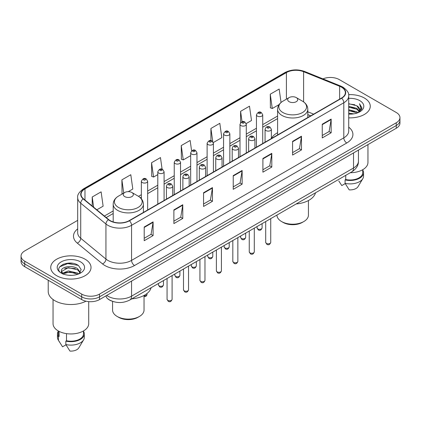 <?xml version="1.0" encoding="UTF-8"?>
<svg xmlns="http://www.w3.org/2000/svg" width="421" height="421" viewBox="0 0 421 421"><rect width="100%" height="100%" fill="white"/><g stroke="black" fill="none" stroke-linecap="round" stroke-linejoin="round"><path stroke-width="0.63" d="M277.592 132.71A22.245 12.84 0 0 0 271.366 138.504M310.677 115.854L307.804 114.691M111.602 300.999A12.588 7.268 180 0 1 108.055 299.036L107.481 298.557A8.394 5.615 129.5 0 1 106.018 295.826M72.559 263.299A16.787 9.694 0 0 0 62.734 264.467M77.685 220.357L24.739 250.921A12.588 7.268 0 0 0 21.05 256.063L21.05 261.546A12.588 7.268 0 0 0 24.739 266.688L81.711 299.578A12.588 7.268 0 0 0 99.519 299.578L396.261 128.258A12.588 7.268 0 0 0 399.95 123.116L399.95 120.374A12.588 7.268 0 0 1 396.261 125.516A12.588 7.268 0 0 0 399.95 120.374L399.95 117.633A12.588 7.268 0 0 0 396.261 112.491L339.289 79.601A12.588 7.268 0 0 0 322.944 78.874M21.05 256.063A12.588 7.268 0 0 0 24.739 261.204L81.711 294.1A12.588 7.268 0 0 0 99.519 294.1L99.519 296.837L396.261 125.516L99.519 296.837A12.588 7.268 0 0 1 81.711 296.837A12.588 7.268 0 0 0 99.519 296.837L99.519 299.578M24.739 261.204L24.739 263.946L81.711 296.837L24.739 263.946A12.588 7.268 0 0 1 21.05 258.804A12.588 7.268 0 0 0 24.739 263.946L24.739 266.688M364.365 98.019A20.145 11.63 0 0 0 348.62 94.641A20.145 11.63 0 0 1 364.365 98.019A20.145 11.63 0 0 1 370.264 106.239A20.145 11.63 0 0 0 364.365 98.019M85.126 259.231A20.145 11.63 0 0 0 63.171 256.71A20.145 11.63 0 0 0 50.736 267.456A20.145 11.63 0 0 0 56.635 275.681A20.145 11.63 0 0 0 78.59 278.202A20.145 11.63 0 0 0 91.025 267.456A20.145 11.63 0 0 0 85.126 259.231A20.145 11.63 0 0 0 63.171 256.71A20.145 11.63 0 0 0 50.736 267.456A20.145 11.63 0 0 0 56.635 275.681A20.145 11.63 0 0 0 78.59 278.202A20.145 11.63 0 0 0 91.025 267.456A20.145 11.63 0 0 0 85.126 259.231M341.426 87.136A13.43 7.752 180 0 1 345.357 92.62A13.43 7.752 180 0 1 341.426 98.104L129.194 220.636A13.43 7.752 180 0 1 108.697 219.599L83.474 198.801A13.43 7.752 180 0 1 81.043 194.355A13.43 7.752 180 0 1 84.974 188.871L286.406 72.575A13.43 7.752 180 0 1 303.609 71.707L339.631 86.268A13.43 7.752 180 0 1 341.426 87.136M341.663 87A13.767 7.946 0 0 0 339.826 86.11L303.799 71.549A13.767 7.946 0 0 0 286.169 72.438L84.737 188.734A13.767 7.946 0 0 0 83.195 198.912L108.418 219.709A13.767 7.946 0 0 0 129.431 220.772L341.663 98.24A13.767 7.946 0 0 0 341.663 87M144.208 227.008L144.208 240.712L153.107 235.576L153.107 221.867L144.208 227.008M144.208 238.281L151.065 234.323L153.076 222.325A3.357 1.937 -120 0 0 153.107 221.867M151.002 234.355L153.107 235.576M173.884 209.874L173.884 223.583L182.782 218.441L182.782 204.732L173.884 209.874M173.884 221.151L180.741 217.189L182.746 205.19A3.357 1.937 -120 0 0 182.782 204.732M180.677 217.225L182.782 218.441M203.559 192.744L203.559 206.448L212.458 201.306L212.458 187.603L203.559 192.744M203.559 204.017L210.411 200.059L212.421 188.055A3.357 1.937 -120 0 0 212.458 187.603M210.353 200.091L212.458 201.306M322.254 124.211L322.254 137.92L331.159 132.778L331.159 119.075L322.254 124.211M322.254 135.488L329.111 131.526L331.122 119.527A3.357 1.937 -120 0 0 331.159 119.075M329.048 131.562L331.159 132.778M292.579 141.345L292.579 155.049L301.483 149.913L301.483 136.204L292.579 141.345M292.579 152.618L299.436 148.66L301.447 136.662A3.357 1.937 -120 0 0 301.483 136.204M299.378 148.697L301.483 149.913M262.904 158.475L262.904 172.184L271.808 167.042L271.808 153.339L262.904 158.475M262.904 169.752L269.761 165.795L271.771 153.791A3.357 1.937 -120 0 0 271.808 153.339M269.703 165.827L271.808 167.042M233.229 175.61L233.229 189.313L242.133 184.177L242.133 170.468L233.229 175.61M233.229 186.882L240.086 182.925L242.096 170.926A3.357 1.937 -120 0 0 242.133 170.468M240.028 182.961L242.133 184.177M348.714 117.843A20.145 11.63 0 0 0 370.264 106.239A20.145 11.63 0 0 1 348.714 117.843M99.519 294.1L396.261 122.774A12.588 7.268 0 0 0 399.95 117.633M128.284 191.65L132.804 189.04L130.794 174.72L121.89 179.856L122.037 193.481M96.825 209.811L103.129 206.174L101.119 191.85L92.215 196.991L92.215 206.011M213.3 142.566L221.825 137.641L219.82 123.321L210.916 128.463L210.916 140.651M246.18 123.585L251.5 120.511L249.49 106.187L240.591 111.328L240.591 122.7M281.049 102.471L279.165 89.057L270.266 94.199L270.408 107.818M162.106 169.247L160.469 157.586L151.565 162.727L151.707 176.352M191.602 150.844L190.145 140.456L181.24 145.592L181.383 159.217M181.24 145.592L183.251 159.912L190.676 155.628M183.251 159.912L181.24 159.164M210.916 128.463L212.763 141.624M240.591 111.328L242.054 121.769M270.266 94.199L272.276 108.518L279.107 104.571M272.276 108.518L270.266 107.765M151.565 162.727L153.576 177.046L157.796 174.61M153.576 177.046L151.565 176.294M122.648 193.713L121.89 193.428M121.89 179.856L123.748 193.076M92.215 196.991L93.646 207.19M348.714 113.16L353.829 113.844M348.714 114.017L351.082 114.123M348.714 109.734L356.829 111.791L357.987 112.702M348.714 110.591L357.287 112.97M348.714 106.308L356.829 108.365L359.276 111.097M348.714 107.166L356.829 109.218L359.06 111.502M359.413 111.454L359.518 111.86M358.039 112.681A9.488 5.478 0 0 0 359.608 109.665A9.488 5.478 0 0 0 356.829 105.792L359.597 109.876M359.323 111.554L358.971 112.265M350.256 172.731A17.835 10.299 0 0 0 367.954 162.438L367.954 144.598M348.714 114.096A13.682 7.899 0 0 0 359.792 111.828A13.682 7.899 0 0 0 359.792 100.656A13.682 7.899 0 0 0 348.714 98.382M356.829 105.792L348.714 103.698M358.966 112.27L361.786 108.66L361.876 107.813L359.523 103.74L360.897 108.297L358.187 112.623M338.789 180.951L341.778 185.582L345.236 183.588M345.736 175.341L345.736 179.53A12.588 7.268 0 0 0 362.707 172.715L362.707 169.731M345.736 179.53L345.088 179.904L345.088 183.33L349.193 189.866A8.394 4.847 0 0 0 358.05 186.635L362.813 178.672A13.43 7.752 0 0 0 363.549 176.141L363.549 172.715A13.43 7.752 0 0 0 362.707 170.016M345.088 183.33A13.43 7.752 0 0 0 362.813 178.672M345.088 179.904A13.43 7.752 0 0 0 363.549 172.715M359.523 103.74L361.871 107.976M348.714 103.929L354.808 104.74M360.85 108.586L361.428 109.592M348.714 107.355L354.524 108.081M348.714 110.781L354.524 111.507M360.908 108.239L361.528 109.386M276.96 215.047L276.96 215.12A15.735 9.088 0 0 0 281.57 221.541L283.054 222.399A13.64 7.873 0 0 0 302.341 222.399L303.825 221.541A15.735 9.088 0 0 0 308.435 215.12L308.435 200.538M283.054 222.399L281.57 221.541A15.735 9.088 0 0 0 303.825 221.541M289.138 101.698A5.036 2.905 0 0 0 296.258 101.698A5.036 2.905 0 0 0 296.258 97.588L302.51 101.198A13.877 8.015 0 0 0 302.51 101.198A13.877 8.015 0 0 1 302.51 112.528A13.877 8.015 0 0 1 282.886 112.528A13.877 8.015 0 0 1 282.886 101.198C279.465 103.229 277.702 105.924 277.592 109.286A15.109 8.72 0 0 0 282.017 115.454A15.109 8.72 0 0 0 298.478 117.343A15.109 8.72 0 0 0 307.804 109.286C307.693 105.924 305.93 103.229 302.515 101.198L296.258 97.588A5.036 2.905 0 0 0 289.138 97.588A5.036 2.905 0 0 0 289.138 101.698M296.158 203.964A23.081 13.325 0 0 0 315.518 192.786M112.565 301.362L112.565 310.03A15.735 9.088 0 0 0 117.175 316.455L118.659 317.313A13.64 7.873 0 0 0 137.946 317.313L139.43 316.455A15.735 9.088 0 0 0 144.04 310.03L144.04 295.453M118.659 317.313L117.175 316.455A15.735 9.088 0 0 0 139.43 316.455M124.742 196.612A5.036 2.905 0 0 0 131.862 196.612A5.036 2.905 0 0 0 131.862 192.502L138.114 196.112A13.877 8.015 0 0 1 138.114 207.442A13.877 8.015 0 0 1 118.49 207.442A13.877 8.015 0 0 1 118.485 196.112C115.07 198.144 113.307 200.838 113.196 204.201A15.109 8.72 0 0 0 117.617 210.368A15.109 8.72 0 0 0 134.083 212.258A15.109 8.72 0 0 0 143.408 204.201C143.298 200.838 141.535 198.144 138.114 196.112L131.862 192.502A5.036 2.905 0 0 0 124.742 192.502A5.036 2.905 0 0 0 124.742 196.612M131.762 298.878A23.081 13.325 0 0 0 151.123 287.701M48.22 280.244L48.22 291.443A22.66 13.083 0 0 0 54.856 300.694A22.66 13.083 0 0 0 85.979 301.199M53.046 299.515L53.046 323.654A17.835 10.299 0 0 0 58.272 330.932A17.835 10.299 0 0 0 77.706 333.164A17.835 10.299 0 0 0 88.715 323.654L88.715 301.625M68.591 275.245L71.786 275.339M62.313 273.24L68.428 270.908L77.59 273.05L78.701 273.939M62.766 273.918L69.739 271.945L77.59 274.139M61.392 270.94L62.966 273.897M61.408 271.203C60.44 266.993 71.986 264.509 77.59 268.698L80.316 272.461M61.45 271.482L68.407 267.656L77.59 269.782L80.101 272.745M79.022 273.808L81.169 269.598L78.453 265.509C68.855 258.61 51.794 267.703 61.645 273.282L62.134 273.576M80.558 261.873A13.682 7.899 0 0 0 61.208 261.873A13.682 7.899 0 0 0 61.208 273.045A13.682 7.899 0 0 0 80.558 273.045A13.682 7.899 0 0 0 80.558 261.873M58.293 330.948L58.293 333.932A12.588 7.268 0 0 0 59.077 336.463L59.077 331.374M58.293 331.232A13.43 7.752 0 0 0 57.451 333.932L57.451 337.358A13.43 7.752 0 0 0 58.187 339.889A13.43 7.752 0 0 0 58.43 340.263L62.54 346.799L65.997 344.804M58.43 340.263L58.43 336.837L59.077 336.463M57.451 333.932A13.43 7.752 0 0 0 58.43 336.837M63.171 274.176C61.74 273.324 61.161 272.403 61.44 271.419M66.497 333.632L66.497 340.747A12.588 7.268 0 0 0 83.474 333.932L83.474 330.948M66.497 340.747L65.85 341.121L65.85 344.546L69.96 351.082A8.394 4.847 0 0 0 78.816 347.846L83.574 339.889A13.43 7.752 0 0 0 84.311 337.358L84.311 333.932A13.43 7.752 0 0 0 83.474 331.232M65.85 344.546A13.43 7.752 0 0 0 83.574 339.889M65.85 341.121A13.43 7.752 0 0 0 84.311 333.932M59.645 266.882L67.681 263.588L78.269 265.388M64.666 268.487L67.681 267.94L75.306 268.603M64.629 272.845L67.681 272.287L75.296 272.955M106.697 295.431A16.787 9.694 0 0 0 107.829 296.152A16.787 9.694 0 0 0 131.568 296.152L353.529 168.005A16.787 9.694 0 0 0 358.45 161.148C358.571 165.316 356.35 168.879 351.793 171.847L129.826 299.994A8.394 4.847 60 0 0 131.568 296.152L131.568 281.075M353.529 152.928L353.529 168.005A8.394 4.847 60 0 1 351.793 171.847M396.261 128.258L396.261 122.774M81.711 299.578L81.711 294.1M348.714 127.153A20.982 12.114 180 0 1 346.767 142.987L134.536 265.519A4.194 2.421 60 0 1 131.568 260.383L343.799 137.851A16.787 9.694 0 0 0 348.714 130.994L348.714 95.909A16.787 9.694 180 0 1 343.799 102.761A4.194 2.421 -120 0 0 341.663 98.24M134.536 265.519A20.982 12.114 180 0 1 104.861 265.519A20.982 12.114 180 0 1 102.508 263.904L77.285 243.106A20.982 12.114 180 0 1 77.685 228.887M107.829 260.383A16.787 9.694 0 0 0 131.568 260.383L131.568 225.293A16.787 9.694 180 0 1 105.945 223.998L80.721 203.201A16.787 9.694 180 0 1 77.685 197.644L77.685 232.729A16.787 9.694 0 0 0 80.721 238.286L105.945 259.089A16.787 9.694 0 0 0 107.829 260.383M348.714 95.909C349.272 93.288 347.346 90.362 342.931 87.136L340.721 86.063A4.194 1.963 112 0 0 339.826 86.11M340.721 86.063L304.699 71.502C297.747 69.039 291.148 69.397 284.901 72.57A4.194 2.421 60 0 1 286.169 72.438M84.737 188.734A4.194 2.421 -120 0 0 83.469 188.866C79.116 191.997 77.185 194.923 77.685 197.644M83.195 198.912A4.194 2.805 129.5 0 0 80.721 203.201L80.721 238.286A4.194 2.805 -50.5 0 1 77.285 243.106M304.699 71.502A4.194 1.963 112 0 0 303.799 71.549M108.418 219.709A4.194 2.805 129.5 0 0 105.945 223.998L105.945 259.089A4.194 2.805 -50.5 0 1 102.508 263.904M129.431 220.772A4.194 2.421 60 0 1 131.568 225.293L343.799 102.761L343.799 137.851A4.194 2.421 60 0 0 346.767 142.987M84.974 188.871L84.974 200.038M339.631 86.268L339.631 99.135M303.609 71.707L303.609 101.898M313.645 114.138L307.804 111.781M286.406 72.575L286.406 99.161M277.592 116.043L262.73 124.621M256.436 128.258L246.29 134.115M239.996 137.746L229.85 143.603M223.556 147.239L213.41 153.097M207.116 156.733L196.97 162.59M190.676 166.221L180.53 172.078M174.236 175.715L164.09 181.572M157.796 185.203L147.65 191.06M141.356 194.697L138.504 196.344M113.196 210.958L104.382 216.041M233.229 176.046L242.096 170.926M262.904 158.912L271.771 153.791M292.579 141.777L301.447 136.662M322.254 124.648L331.122 119.527M203.559 193.176L212.421 188.055M173.884 210.311L182.746 205.19M144.208 227.44L153.076 222.325M270.735 242.375C269.908 244.638 268.619 245.301 266.872 244.364L265.698 242.375A2.515 1.452 0 0 0 266.435 243.401A2.515 1.452 0 0 0 269.182 243.717A2.515 1.452 0 0 0 270.735 242.375L270.735 218.646M265.993 130.584A3.147 1.816 180 0 1 265.067 129.3C265.872 126.716 267.519 125.968 270.008 127.053L271.366 129.3A3.147 1.816 180 0 1 269.419 130.978A3.147 1.816 180 0 1 265.993 130.584M268.961 127.158A1.047 0.605 0 0 0 267.477 127.158A1.047 0.605 0 0 0 267.477 128.016A1.047 0.605 0 0 0 268.961 128.016A1.047 0.605 0 0 0 268.961 127.158M254.295 251.869C253.468 254.131 252.179 254.794 250.432 253.858L249.258 251.869A2.515 1.452 0 0 0 249.995 252.895A2.515 1.452 0 0 0 252.742 253.21A2.515 1.452 0 0 0 254.295 251.869L254.295 228.135M249.553 140.077A3.147 1.816 180 0 1 248.632 138.793C249.432 136.209 251.079 135.462 253.568 136.546L254.926 138.793A3.147 1.816 180 0 1 252.984 140.472A3.147 1.816 180 0 1 249.553 140.077M252.521 136.651A1.047 0.605 0 0 0 251.037 136.651A1.047 0.605 0 0 0 251.037 137.509A1.047 0.605 0 0 0 252.521 137.509A1.047 0.605 0 0 0 252.521 136.651M237.854 261.357C237.028 263.625 235.739 264.288 233.992 263.346L232.818 261.357A2.515 1.452 0 0 0 233.555 262.388A2.515 1.452 0 0 0 236.302 262.704A2.515 1.452 0 0 0 237.854 261.357L237.854 237.628M233.113 149.566A3.147 1.816 180 0 1 232.192 148.281C232.992 145.703 234.639 144.95 237.128 146.04L238.486 148.281A3.147 1.816 180 0 1 236.544 149.96A3.147 1.816 180 0 1 233.113 149.566M236.081 146.14A1.047 0.605 0 0 0 234.597 146.14A1.047 0.605 0 0 0 234.597 146.997A1.047 0.605 0 0 0 236.081 146.997A1.047 0.605 0 0 0 236.081 146.14M221.414 270.85C220.588 273.113 219.299 273.776 217.552 272.84L216.378 270.85A2.515 1.452 0 0 0 217.115 271.877A2.515 1.452 0 0 0 219.862 272.192A2.515 1.452 0 0 0 221.414 270.85L221.414 247.116M216.673 159.059A3.147 1.816 180 0 1 215.752 157.775C216.557 155.191 218.199 154.444 220.688 155.528L222.046 157.775A3.147 1.816 180 0 1 220.104 159.454A3.147 1.816 180 0 1 216.673 159.059M219.641 155.633A1.047 0.605 0 0 0 218.157 155.633A1.047 0.605 0 0 0 218.157 156.491A1.047 0.605 0 0 0 219.641 156.491A1.047 0.605 0 0 0 219.641 155.633M204.974 280.344C204.148 282.607 202.859 283.27 201.112 282.328L199.938 280.344A2.515 1.452 0 0 0 200.68 281.37A2.515 1.452 0 0 0 203.422 281.686A2.515 1.452 0 0 0 204.974 280.344L204.974 256.61M200.233 168.553A3.147 1.816 180 0 1 199.312 167.263C200.117 164.685 201.759 163.937 204.248 165.021L205.606 167.263A3.147 1.816 180 0 1 203.664 168.942A3.147 1.816 180 0 1 200.233 168.553M203.201 165.121A1.047 0.605 0 0 0 201.717 165.121A1.047 0.605 0 0 0 201.717 165.979A1.047 0.605 0 0 0 203.201 165.979A1.047 0.605 0 0 0 203.201 165.121M188.534 289.832C187.708 292.095 186.419 292.758 184.672 291.821L183.498 289.832A2.515 1.452 0 0 0 184.24 290.858A2.515 1.452 0 0 0 186.982 291.174A2.515 1.452 0 0 0 188.534 289.832L188.534 266.098M183.793 178.041A3.147 1.816 180 0 1 182.872 176.757C183.677 174.173 185.324 173.426 187.808 174.51L189.166 176.757A3.147 1.816 180 0 1 187.224 178.436A3.147 1.816 180 0 1 183.793 178.041M186.761 174.615A1.047 0.605 0 0 0 185.277 174.615A1.047 0.605 0 0 0 185.277 175.473A1.047 0.605 0 0 0 186.761 175.473A1.047 0.605 0 0 0 186.761 174.615M172.094 299.326C171.268 301.589 169.979 302.252 168.232 301.315L167.063 299.326A2.515 1.452 0 0 0 167.8 300.352A2.515 1.452 0 0 0 170.542 300.668A2.515 1.452 0 0 0 172.094 299.326L172.094 275.592M167.353 187.534A3.147 1.816 180 0 1 166.432 186.25C167.237 183.667 168.884 182.919 171.368 184.003L172.726 186.25A3.147 1.816 180 0 1 170.784 187.929A3.147 1.816 180 0 1 167.353 187.534M170.321 184.109A1.047 0.605 0 0 0 168.837 184.109A1.047 0.605 0 0 0 168.837 184.961A1.047 0.605 0 0 0 170.321 184.961A1.047 0.605 0 0 0 170.321 184.109M257.799 228.929A2.515 1.452 0 0 0 260.546 229.24A2.515 1.452 0 0 0 262.099 227.898C261.273 230.166 259.983 230.824 258.236 229.887L257.063 227.898A2.515 1.452 0 0 0 257.799 228.929M262.73 143.535L262.73 114.822A3.147 1.816 180 0 1 260.788 116.501A3.147 1.816 180 0 1 257.357 116.107A3.147 1.816 180 0 1 256.436 114.822L256.436 147.171M258.841 113.538A1.047 0.605 0 0 0 260.325 113.538A1.047 0.605 0 0 0 260.325 112.681A1.047 0.605 0 0 0 258.841 112.681A1.047 0.605 0 0 0 258.841 113.538M241.359 238.418A2.515 1.452 0 0 0 244.106 238.733A2.515 1.452 0 0 0 245.659 237.391C244.833 239.654 243.543 240.317 241.796 239.381L240.623 237.391A2.515 1.452 0 0 0 241.359 238.418M246.29 153.028L246.29 124.316A3.147 1.816 180 0 1 244.348 125.995A3.147 1.816 180 0 1 240.917 125.6A3.147 1.816 180 0 1 239.996 124.316L239.996 156.659M242.401 123.032A1.047 0.605 0 0 0 243.885 123.032A1.047 0.605 0 0 0 243.885 122.174A1.047 0.605 0 0 0 242.401 122.174A1.047 0.605 0 0 0 242.401 123.032M224.919 247.911A2.515 1.452 0 0 0 227.666 248.227A2.515 1.452 0 0 0 229.219 246.88C228.392 249.148 227.103 249.811 225.356 248.869L224.183 246.88A2.515 1.452 0 0 0 224.919 247.911M229.85 162.517L229.85 133.804A3.147 1.816 180 0 1 227.908 135.483A3.147 1.816 180 0 1 224.477 135.088A3.147 1.816 180 0 1 223.556 133.804L223.556 166.153M225.961 132.52A1.047 0.605 0 0 0 227.445 132.52A1.047 0.605 0 0 0 227.445 131.662A1.047 0.605 0 0 0 225.961 131.662A1.047 0.605 0 0 0 225.961 132.52M208.484 257.399A2.515 1.452 0 0 0 211.226 257.715A2.515 1.452 0 0 0 212.779 256.373C211.952 258.636 210.663 259.299 208.916 258.362L207.742 256.373A2.515 1.452 0 0 0 208.484 257.399M213.41 172.01L213.41 143.298A3.147 1.816 180 0 1 211.468 144.977A3.147 1.816 180 0 1 208.037 144.582A3.147 1.816 180 0 1 207.116 143.298L207.116 175.646M209.521 142.014A1.047 0.605 0 0 0 211.005 142.014A1.047 0.605 0 0 0 211.005 141.156A1.047 0.605 0 0 0 209.521 141.156A1.047 0.605 0 0 0 209.521 142.014M192.044 266.893A2.515 1.452 0 0 0 194.786 267.209A2.515 1.452 0 0 0 196.339 265.867C195.512 268.13 194.223 268.793 192.476 267.851L191.302 265.867A2.515 1.452 0 0 0 192.044 266.893M196.97 181.504L196.97 152.786A3.147 1.816 180 0 1 195.028 154.47A3.147 1.816 180 0 1 191.597 154.075A3.147 1.816 180 0 1 190.676 152.786L190.676 185.135M193.081 151.502A1.047 0.605 0 0 0 194.565 151.502A1.047 0.605 0 0 0 194.565 150.65A1.047 0.605 0 0 0 193.081 150.65A1.047 0.605 0 0 0 193.081 151.502M175.604 276.381A2.515 1.452 0 0 0 178.346 276.697A2.515 1.452 0 0 0 179.904 275.355C179.072 277.618 177.783 278.281 176.036 277.344L174.868 275.355A2.515 1.452 0 0 0 175.604 276.381M180.53 190.992L180.53 162.28A3.147 1.816 180 0 1 178.588 163.958A3.147 1.816 180 0 1 175.157 163.564A3.147 1.816 180 0 1 174.236 162.28L174.236 194.628M176.641 160.996A1.047 0.605 0 0 0 178.125 160.996A1.047 0.605 0 0 0 178.125 160.138A1.047 0.605 0 0 0 176.641 160.138A1.047 0.605 0 0 0 176.641 160.996M159.164 285.875A2.515 1.452 0 0 0 161.906 286.191A2.515 1.452 0 0 0 163.464 284.849C162.632 287.111 161.343 287.775 159.596 286.838L158.428 284.849A2.515 1.452 0 0 0 159.164 285.875M164.09 200.485L164.09 171.773A3.147 1.816 180 0 1 162.148 173.452A3.147 1.816 180 0 1 158.717 173.057A3.147 1.816 180 0 1 157.796 171.773L157.796 204.117M160.201 170.484A1.047 0.605 0 0 0 161.685 170.484A1.047 0.605 0 0 0 161.685 169.631A1.047 0.605 0 0 0 160.201 169.631A1.047 0.605 0 0 0 160.201 170.484M144.04 295.768A2.515 1.452 0 0 0 147.024 294.337L146.713 295.474L145.992 296.237L144.04 296.642M147.65 209.974L147.65 181.262A3.147 1.816 180 0 1 145.708 182.94A3.147 1.816 180 0 1 142.277 182.546A3.147 1.816 180 0 1 141.356 181.262L141.356 198.78M143.761 179.977A1.047 0.605 0 0 0 145.245 179.977A1.047 0.605 0 0 0 145.245 179.12A1.047 0.605 0 0 0 143.761 179.12A1.047 0.605 0 0 0 143.761 179.977M129.826 299.994C123.074 303.388 116.317 303.388 109.565 299.994L107.481 298.557M358.45 161.148L358.45 150.087M284.901 72.57L83.469 188.866M277.592 118.596L262.73 127.179M256.436 130.81L246.29 136.667M239.996 140.304L229.85 146.161M223.556 149.792L213.41 155.649M207.116 159.285L196.97 165.143M190.676 168.779L180.53 174.636M174.236 178.267L164.09 184.124M157.796 187.761L147.65 193.618M141.356 197.249L140.419 197.791M113.196 213.51L106.208 217.546M310.766 115.801L307.804 114.601M307.804 117.512L307.804 109.286M277.592 134.957L277.592 109.286M289.138 97.588L282.886 101.198M143.408 212.426L143.408 204.201M113.196 221.935L113.196 204.201M124.742 192.502L118.485 196.112M59.55 342.168L58.187 339.889M265.698 242.375L265.698 221.551M265.067 142.182L265.067 129.3M271.366 138.551L271.366 129.3M249.258 251.869L249.258 231.045M248.632 151.676L248.632 138.793M254.926 148.039L254.926 138.793M232.818 261.357L232.818 240.533M232.192 161.169L232.192 148.281M238.486 157.533L238.486 148.281M216.378 270.85L216.378 250.027M215.752 170.658L215.752 157.775M222.046 167.026L222.046 157.775M199.938 280.344L199.938 259.515M199.312 180.151L199.312 167.263M205.606 176.515L205.606 167.263M183.498 289.832L183.498 269.008M182.872 189.639L182.872 176.757M189.166 186.008L189.166 176.757M167.063 299.326L167.063 278.502M166.432 199.133L166.432 186.25M172.726 195.497L172.726 186.25M262.099 227.898L262.099 223.63M262.73 114.822L261.373 112.575C259.546 111.26 257.899 112.007 256.436 114.822M257.063 227.898L257.063 226.535M245.659 237.391L245.659 233.118M246.29 124.316L244.933 122.069C243.106 120.753 241.459 121.501 239.996 124.316M240.623 237.391L240.623 236.028M229.219 246.88L229.219 242.612M229.85 133.804L228.492 131.562C226.666 130.242 225.019 130.989 223.556 133.804M224.183 246.88L224.183 245.522M212.779 256.373L212.779 252.105M213.41 143.298L212.052 141.051C210.226 139.735 208.579 140.482 207.116 143.298M207.742 256.373L207.742 255.01M196.339 265.867L196.339 261.594M196.97 152.786L195.612 150.544C193.786 149.223 192.144 149.976 190.676 152.786M191.302 265.867L191.302 264.504M179.904 275.355L179.904 271.087M180.53 162.28L179.172 160.033C177.346 158.717 175.704 159.464 174.236 162.28M174.868 275.355L174.868 273.992M163.464 284.849L163.464 280.575M164.09 171.773L162.732 169.526C160.906 168.205 159.264 168.958 157.796 171.773M158.428 284.849L158.428 283.486M147.024 294.337L147.024 293.5M147.65 181.262L146.292 179.02C144.471 177.699 142.824 178.446 141.356 181.262"/></g></svg>
